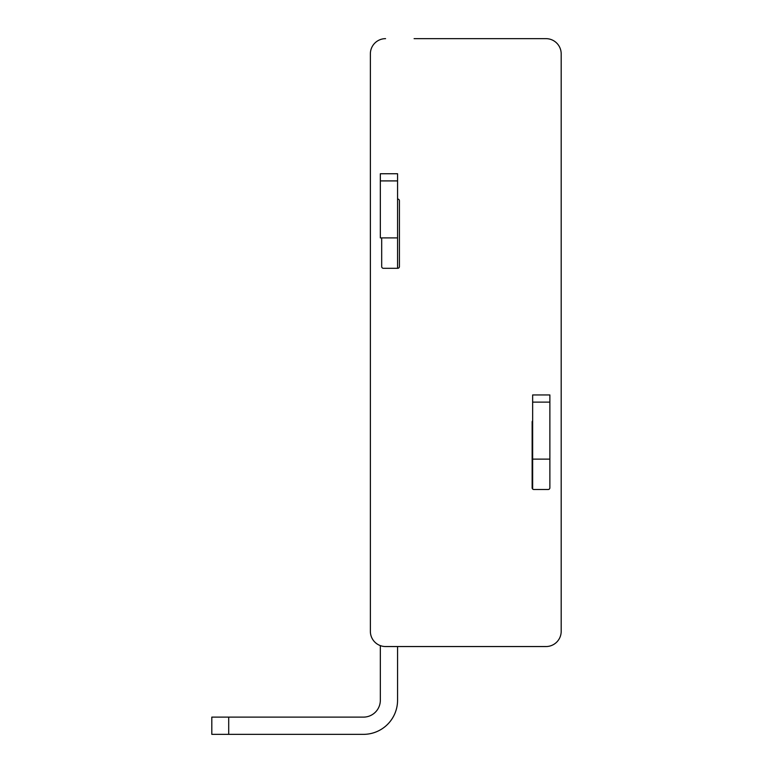 <?xml version="1.0" encoding="UTF-8"?>
<svg xmlns="http://www.w3.org/2000/svg" width="773" height="773" viewBox="0 0 773 773"><rect width="100%" height="100%" fill="white"/><g stroke="black" fill="none" stroke-linecap="round" stroke-linejoin="round"><path stroke-width="1.16" d="M532.645 459.114L532.645 394.945L549.874 394.945L549.874 459.114L532.645 459.114L532.645 489.019M385.572 38.65A15.199 15.199 0 0 0 370.373 53.849L370.373 631.348A15.199 15.199 0 0 0 385.572 646.547L545.989 646.547A15.199 15.199 0 0 0 561.188 631.348L561.188 53.849A15.199 15.199 0 0 0 545.989 38.65L414.106 38.65M549.874 459.114L549.874 487.811A1.691 1.691 0 0 1 548.183 489.502L533.834 489.502A1.691 1.691 0 0 1 532.143 487.811L532.143 421.961A1.691 1.691 0 0 1 532.645 420.754M381.688 237.9L381.688 266.608A1.691 1.691 0 0 0 383.379 268.299L397.728 268.299A1.691 1.691 0 0 0 399.419 266.608L399.419 200.758A1.691 1.691 0 0 0 397.728 199.067L397.564 199.067M545.989 646.547L397.564 646.547L397.564 700.241A34.109 34.109 0 0 1 363.455 734.35L211.812 734.35L211.812 717.122L363.455 717.122A16.89 16.89 0 0 0 380.335 700.241L380.335 645.61M370.373 631.348L370.373 53.849M516.103 38.65L545.989 38.65M561.188 53.849L561.188 631.348M397.564 268.299L397.564 173.741L380.335 173.741L380.335 180.911L397.564 180.911M211.812 717.122L211.812 734.35M380.335 180.911L380.335 237.9L397.564 237.9M532.645 402.124L549.874 402.124M228.702 717.122L228.702 734.35"/></g></svg>
